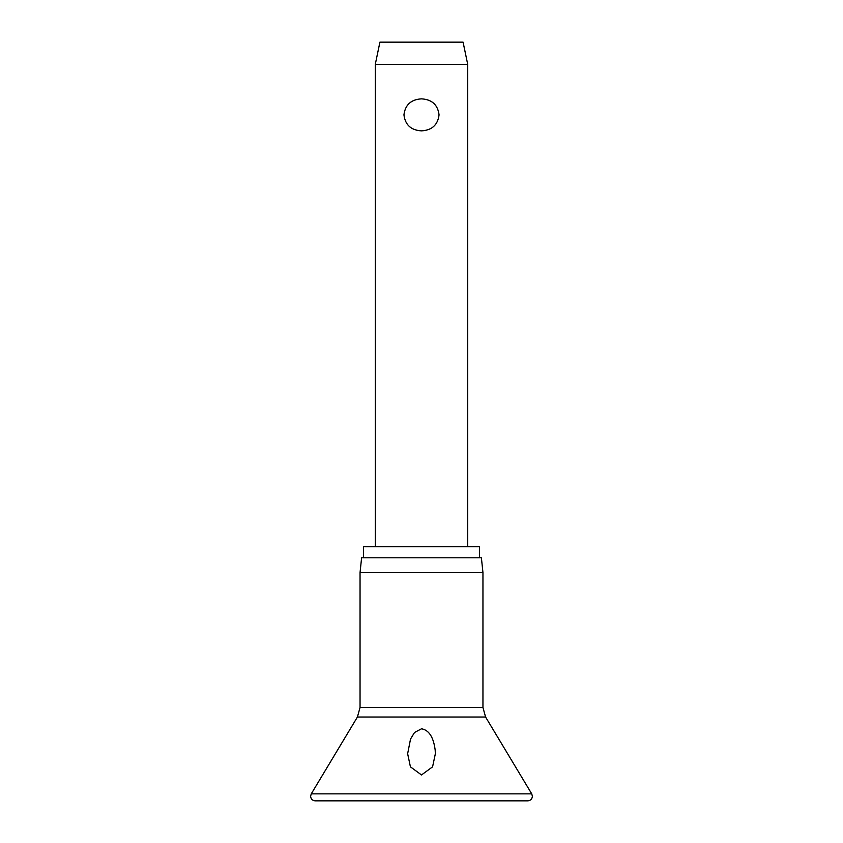 <?xml version="1.0" encoding="UTF-8"?>
<svg xmlns="http://www.w3.org/2000/svg" width="843" height="843" viewBox="0 0 843 843"><rect width="100%" height="100%" fill="white"/><g stroke="black" fill="none" stroke-linecap="round" stroke-linejoin="round"><path stroke-width="1.26" d="M421.5 774.949L410.425 766.845L407.643 753.737L410.53 739.058L414.524 732.483L421.5 728.795C431.468 730.481 434.103 742.272 435.178 749.975L435.357 753.737L432.575 766.845L421.5 774.949M421.5 572.597L360.045 572.597L360.045 707.519L482.955 707.519L482.955 572.597L421.5 572.597M482.955 572.597L481.395 557.803L361.605 557.803L360.045 572.597M479.551 557.803L479.551 546.717L363.449 546.717L363.449 557.803M375.293 64.331L379.919 42.15L463.081 42.15L467.707 64.331L375.293 64.331L375.293 546.717M421.5 130.865C411.057 130.243 405.198 124.912 403.945 114.859C405.198 104.806 411.057 99.474 421.5 98.852C431.943 99.474 437.802 104.806 439.055 114.859C437.802 124.912 431.943 130.243 421.5 130.865M531.733 793.853L311.267 793.853L310.603 796.235C310.909 799.059 312.447 800.608 315.229 800.85L527.771 800.85C530.553 800.608 532.091 799.059 532.397 796.235L531.733 793.853L485.589 717.035L357.411 717.035L311.267 793.853M357.411 717.035L360.045 707.519M467.707 64.331L467.707 546.717M482.955 707.519L485.589 717.035"/></g></svg>
